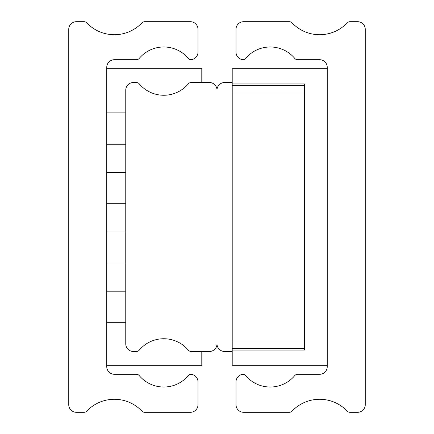 <?xml version="1.0" encoding="UTF-8"?>
<svg xmlns="http://www.w3.org/2000/svg" width="434" height="434" viewBox="0 0 434 434"><rect width="100%" height="100%" fill="white"/><g stroke="black" fill="none" stroke-linecap="round" stroke-linejoin="round"><path stroke-width="0.65" d="M86.795 22.883A3.803 3.803 0 0 0 84.039 21.7L76.346 21.7A7.6 7.6 0 0 0 68.746 29.3L68.746 404.7A7.6 7.6 0 0 0 76.346 412.3L84.039 412.3A3.803 3.803 0 0 0 86.795 411.117A38.013 38.013 0 0 1 141.923 411.117A3.803 3.803 0 0 0 144.679 412.3L190.39 412.3A7.6 7.6 0 0 0 197.991 404.7L197.991 381.887A7.6 7.6 0 0 0 190.846 374.298A3.803 3.803 0 0 0 188.052 375.92A32.083 32.083 0 0 1 139.509 375.92A3.803 3.803 0 0 0 136.385 374.287L114.359 374.287A7.6 7.6 0 0 1 106.759 366.681L106.759 67.319A7.6 7.6 0 0 1 114.359 59.713L136.385 59.713A3.803 3.803 0 0 0 139.509 58.08A32.083 32.083 0 0 1 188.052 58.08A3.803 3.803 0 0 0 190.846 59.702A7.6 7.6 0 0 0 197.991 52.113L197.991 29.3A7.6 7.6 0 0 0 190.39 21.7L144.679 21.7A3.803 3.803 0 0 0 141.923 22.883A38.013 38.013 0 0 1 86.795 22.883M201.794 82.525L201.794 68.746L106.759 68.746M106.759 365.254L201.794 365.254L201.794 351.475M188.052 84.158A32.083 32.083 0 0 1 139.509 84.158A3.803 3.803 0 0 0 136.385 82.525L133.368 82.525A7.6 7.6 0 0 0 125.762 90.126L125.762 343.874A7.6 7.6 0 0 0 133.368 351.475L136.385 351.475A3.803 3.803 0 0 0 139.509 349.842A32.083 32.083 0 0 1 188.052 349.842A3.803 3.803 0 0 0 191.172 351.475L209.4 351.475A7.6 7.6 0 0 0 217 343.874L217 90.126A7.6 7.6 0 0 0 209.4 82.525L191.172 82.525A3.803 3.803 0 0 0 188.052 84.158M232.206 82.525L224.6 82.525A7.6 7.6 0 0 0 217 90.126L217 343.874A7.6 7.6 0 0 0 224.6 351.475L232.206 351.475M347.205 411.117A3.803 3.803 0 0 0 349.961 412.3L357.654 412.3A7.6 7.6 0 0 0 365.254 404.7L365.254 29.3A7.6 7.6 0 0 0 357.654 21.7L349.961 21.7A3.803 3.803 0 0 0 347.205 22.883A38.013 38.013 0 0 1 292.077 22.883A3.803 3.803 0 0 0 289.321 21.7L243.61 21.7A7.6 7.6 0 0 0 236.009 29.3L236.009 52.113A7.6 7.6 0 0 0 243.154 59.702A3.803 3.803 0 0 0 245.948 58.08A32.083 32.083 0 0 1 294.491 58.08A3.803 3.803 0 0 0 297.615 59.713L319.641 59.713A7.6 7.6 0 0 1 327.241 67.319L327.241 366.681A7.6 7.6 0 0 1 319.641 374.287L297.615 374.287A3.803 3.803 0 0 0 294.491 375.92A32.083 32.083 0 0 1 245.948 375.92A3.803 3.803 0 0 0 243.154 374.298A7.6 7.6 0 0 0 236.009 381.887L236.009 404.7A7.6 7.6 0 0 0 243.61 412.3L289.321 412.3A3.803 3.803 0 0 0 292.077 411.117A38.013 38.013 0 0 1 347.205 411.117M327.241 365.254L327.241 68.746L232.206 68.746L232.206 83.946L304.435 83.946L304.435 350.054L232.206 350.054L232.206 365.254L327.241 365.254M232.206 350.054L232.206 348.529L304.435 348.529L232.206 348.529L232.206 93.071L304.435 93.071L304.435 340.929L232.206 340.929M232.206 93.071L232.206 85.471L304.435 85.471L232.206 85.471L232.206 83.946M125.762 322.305L106.759 322.305M106.759 291.203L125.762 291.203M125.762 262.999L106.759 262.999M106.759 231.902L125.762 231.902M125.762 203.698L106.759 203.698M106.759 172.602L125.762 172.602M125.762 144.234L106.759 144.234M106.759 112.894L125.762 112.894"/></g></svg>
